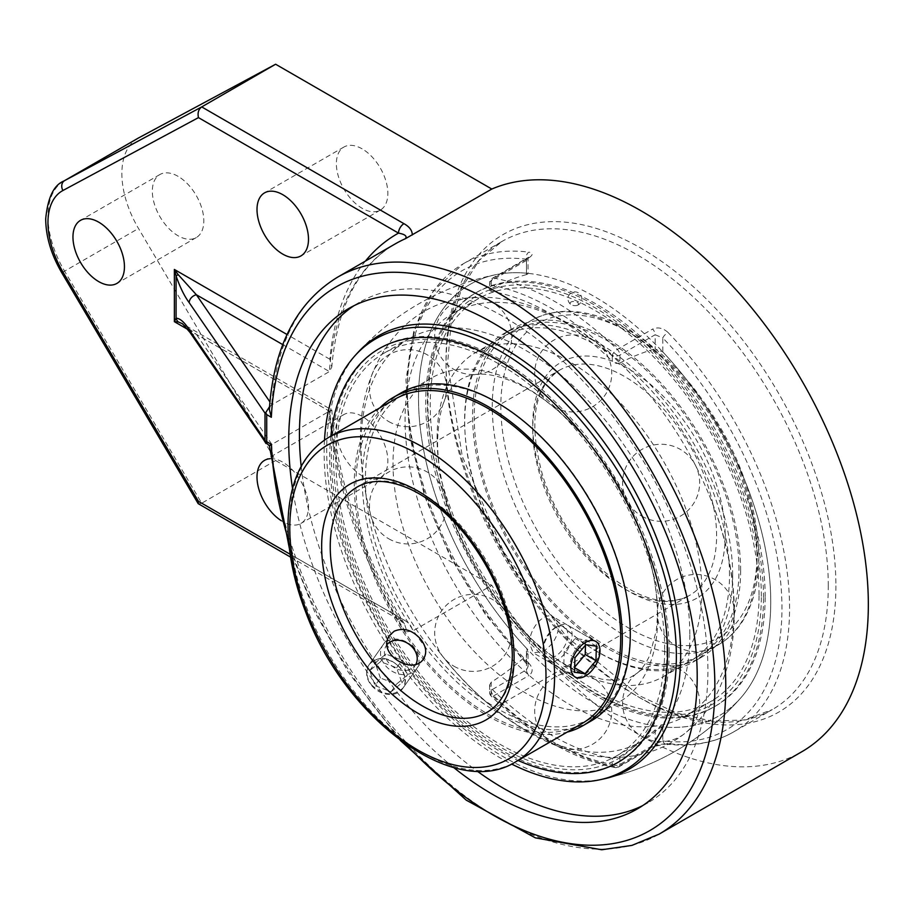 <?xml version="1.0" encoding="UTF-8"?>
<svg xmlns="http://www.w3.org/2000/svg" width="914" height="914" viewBox="0 0 914 914"><rect width="100%" height="100%" fill="white"/><g stroke="black" fill="none" stroke-linecap="round" stroke-linejoin="round"><path stroke-width="0.69" stroke-dasharray="4.57 3.43" d="M393.009 463.592A187.233 108.103 -120 0 0 474.732 652.013A187.233 108.103 -120 0 0 619.018 702.181A187.233 108.103 -120 0 0 657.794 616.47A187.233 108.103 -120 0 0 638.018 524.659A187.233 108.103 -120 0 0 595.025 450.191A187.233 108.103 -120 0 0 431.785 377.882A187.233 108.103 -120 0 0 393.009 463.592M437.086 438.149A187.233 108.103 60 0 1 475.863 352.427A187.233 108.103 60 0 1 620.149 402.594A187.233 108.103 60 0 1 701.872 591.015A187.233 108.103 60 0 1 663.096 676.737A187.233 108.103 60 0 1 499.867 604.417A187.233 108.103 60 0 1 456.863 529.949A187.233 108.103 60 0 1 437.086 438.149M558.694 626.97L553.85 617.224C544.047 610.483 528.692 629.632 529.594 643.776L533.285 652.859L542.985 651.499C552.205 645.627 557.437 637.446 558.694 626.97M599.15 650.334C599.641 664.238 581.235 681.616 573.912 676.314L570.05 667.129C569.216 653.03 585.131 634.202 594.488 640.68L599.15 650.334M371.461 684.872C383.286 695.611 393.865 696.594 403.188 687.796C406.833 681.798 405.953 675.218 400.549 668.065C389.193 656.652 378.853 655.338 369.53 664.135C365.531 670.636 366.183 677.548 371.461 684.872M733.896 609.512A232.522 134.244 -120 0 0 709.333 495.491A232.522 134.244 -120 0 0 655.944 403.017A232.522 134.244 -120 0 0 453.218 313.216A232.522 134.244 -120 0 0 405.062 419.652A232.522 134.244 -120 0 0 506.562 653.659A232.522 134.244 -120 0 0 685.74 715.948A232.522 134.244 -120 0 0 733.896 609.512M759.054 594.991A232.522 134.244 -120 0 0 657.554 360.984A232.522 134.244 -120 0 0 478.376 298.695A232.522 134.244 -120 0 0 478.365 567.183A232.522 134.244 -120 0 0 710.886 701.426A232.522 134.244 -120 0 0 759.054 594.991M664.672 649.477A232.522 134.244 -120 0 0 563.173 415.47A232.522 134.244 -120 0 0 383.994 353.181A232.522 134.244 -120 0 0 383.994 621.68A232.522 134.244 -120 0 0 616.516 755.924A232.522 134.244 -120 0 0 664.672 649.477M324.504 440.022A249.065 143.795 -120 0 0 511.566 764.024M577.317 305.31A4.227 2.057 -173.1 0 1 577.042 305.402A4.227 2.057 -173.1 0 1 571.376 304.773A4.227 2.057 -173.1 0 1 571.25 304.705A4.227 2.057 -173.1 0 1 571.421 301.826A4.227 2.057 -173.1 0 1 577.328 302.408A4.227 2.057 -173.1 0 1 577.317 305.31M770.742 601.743A249.065 143.795 -120 0 0 677.263 368.182A249.065 143.795 -120 0 0 496.051 274.634A249.065 143.795 -120 0 0 470.059 571.89A249.065 143.795 -120 0 0 740.5 698.216A249.065 143.795 -120 0 0 770.742 601.743M689.819 634.956A232.522 134.244 60 0 1 641.662 741.403A232.522 134.244 60 0 1 438.949 651.602A232.522 134.244 60 0 1 385.548 559.117A232.522 134.244 60 0 1 360.984 445.107A232.522 134.244 60 0 1 409.141 338.66A232.522 134.244 60 0 1 588.319 400.949A232.522 134.244 60 0 1 689.819 634.956M431.785 377.882L394.677 399.304A187.233 108.103 -120 0 0 394.677 615.51A187.233 108.103 -120 0 0 581.91 723.602L619.018 702.181M379.916 407.827A189.541 109.44 -120 0 0 393.511 616.173A189.541 109.44 -120 0 0 567.148 732.125M630.169 632.419A187.233 108.103 -120 0 0 548.434 443.998A187.233 108.103 -120 0 0 404.159 393.831A187.233 108.103 -120 0 0 404.159 610.026A187.233 108.103 -120 0 0 591.392 718.13A187.233 108.103 -120 0 0 630.169 632.419M666.969 650.802A235.766 136.117 -120 0 0 416.898 339.711A235.766 136.117 -120 0 0 416.898 673.138A235.766 136.117 -120 0 0 666.969 650.802M669.162 652.059A238.862 137.9 -120 0 0 564.898 411.677A238.862 137.9 -120 0 0 380.83 347.686A238.862 137.9 -120 0 0 380.83 623.497A238.862 137.9 -120 0 0 619.692 761.408A238.862 137.9 -120 0 0 669.162 652.059M330.857 436.149A238.862 137.9 -120 0 0 518.078 760.459M401.474 392.712A189.541 109.44 -120 0 0 401.474 611.58A189.541 109.44 -120 0 0 591.027 721.009M765.155 596.636A238.862 137.9 -120 0 0 660.891 356.254A238.862 137.9 -120 0 0 476.834 292.263A238.862 137.9 -120 0 0 476.834 568.074A238.862 137.9 -120 0 0 715.685 705.974A238.862 137.9 -120 0 0 765.155 596.636M732.662 575.135A189.541 109.44 -120 0 0 649.923 384.383A189.541 109.44 -120 0 0 503.865 333.599A189.541 109.44 -120 0 0 503.865 552.467A189.541 109.44 -120 0 0 693.406 661.907A189.541 109.44 -120 0 0 732.662 575.135M763.521 597.573A238.862 137.9 -120 0 0 659.257 357.203A238.862 137.9 -120 0 0 475.2 293.211A238.862 137.9 -120 0 0 475.189 569.022A238.862 137.9 -120 0 0 714.051 706.922A238.862 137.9 -120 0 0 763.521 597.573M761.339 596.316A235.766 136.117 -120 0 0 511.269 285.225A235.766 136.117 -120 0 0 511.269 618.652A235.766 136.117 -120 0 0 761.339 596.316M729.509 575.066A187.233 108.103 -120 0 0 647.775 386.645A187.233 108.103 -120 0 0 503.488 336.478A187.233 108.103 -120 0 0 503.488 552.684A187.233 108.103 -120 0 0 690.721 660.776A187.233 108.103 -120 0 0 729.509 575.066M738.992 569.593A187.233 108.103 -120 0 0 657.257 381.172A187.233 108.103 -120 0 0 512.983 331.005A187.233 108.103 -120 0 0 512.971 547.2A187.233 108.103 -120 0 0 700.215 655.304A187.233 108.103 -120 0 0 738.992 569.593M740.626 570.53A189.541 109.44 -120 0 0 657.886 379.79A189.541 109.44 -120 0 0 511.817 329.006A189.541 109.44 -120 0 0 511.817 547.874A189.541 109.44 -120 0 0 701.369 657.303A189.541 109.44 -120 0 0 740.626 570.53M544.481 654.95A17.537 10.123 120 0 0 559.402 653.133A17.537 10.123 120 0 0 567.651 632.477A17.537 10.123 120 0 0 555.415 627.552A17.537 10.123 120 0 0 543.007 649.043A17.537 10.123 120 0 0 544.481 654.95M544.733 658.457A20.576 11.882 -60 0 1 543.007 651.511A20.576 11.882 -60 0 1 557.551 626.319A20.576 11.882 -60 0 1 567.845 625.302A20.576 11.882 -60 0 1 567.845 649.054A20.576 11.882 -60 0 1 547.269 660.936A20.576 11.882 -60 0 1 544.733 658.457M596.351 646.164L585.634 639.971L575.112 638.509L564.189 651.556L563.801 666.077L574.666 667.14M585.828 644.701L575.112 638.509M574.917 657.749L564.189 651.556M574.529 672.27L563.801 666.077M585.497 645.101L585.634 639.971M416.053 663.987A17.537 13.836 -144.9 0 1 393.146 666.866A17.537 13.836 -144.9 0 1 387.239 644.336M412.431 646.404A20.576 16.224 35.1 0 0 382.932 645.056A20.576 16.224 35.1 0 0 390.438 670.168A20.576 16.224 35.1 0 0 416.601 668.728A20.576 16.224 35.1 0 0 412.431 646.404M398.481 666.237A20.576 16.224 35.1 0 0 368.993 664.901A20.576 16.224 35.1 0 0 376.488 690.001A20.576 16.224 35.1 0 0 402.651 688.562A20.576 16.224 35.1 0 0 398.481 666.237M380.407 678.028L375.117 662.981L385.891 654.047L401.966 660.171L407.256 675.218L396.482 684.152L380.407 678.028L375.048 685.66L391.112 691.772L401.897 682.849L396.607 667.803L380.532 661.679L369.747 670.602L375.048 685.66M369.747 670.602L375.117 662.981M380.532 661.679L385.891 654.047M396.607 667.803L401.966 660.171M401.897 682.849L407.256 675.218M391.112 691.772L396.482 684.152M642.645 805.645A288.847 166.771 -120 0 0 648.106 802.721A288.847 166.771 -120 0 0 648.106 469.19A288.847 166.771 -120 0 0 359.259 302.42A288.847 166.771 -120 0 0 353.992 305.687M301.174 466.369A288.847 166.771 -120 0 0 477.074 771.05M453.618 767.474A288.847 166.771 60 0 1 292.537 488.476M495.914 274.657A257.851 257.851 0 0 0 358.574 351.764A250.31 144.515 -120 0 0 444.901 711.412A250.31 144.515 -120 0 0 605.034 778.637A257.851 257.851 0 0 0 740.5 698.227A249.065 143.795 -120 0 0 662.799 351.901L655.167 348.908L655.167 334.73L619.898 355.089A5.393 3.119 180 0 1 612.266 355.089A5.393 1.942 -45.8 0 1 617.316 349.434L652.585 329.074A5.393 3.119 60 0 1 655.167 334.73L662.799 337.952A5.393 1.771 -44.2 0 1 667.997 332.445C663.05 327.977 657.909 326.846 652.585 329.074M269.31 445.769L270.418 445.244L267.516 444.73M189.895 332.25L190.032 332.456A7.7 5.85 145.5 0 0 196.373 334.375L271.892 444.41L329.428 411.197C332.456 409.495 332.605 409.586 329.874 411.46A329.257 190.101 -120 0 0 398.504 616.836L404.491 624.102C361.613 552.239 337.38 480.867 331.816 409.975L182.709 323.887M270.418 445.244L271.892 444.41M269.516 406.719L271.892 404.788L269.916 401.909M269.333 409.506L270.418 406.067M182.434 323.705L196.373 334.375L329.428 411.197C332.456 409.495 332.605 409.586 329.874 411.46L187.873 329.474M365.417 261.107A329.257 190.101 -120 0 0 329.874 359.248L331.782 367.028L329.428 371.564L271.892 404.788M198.498 503.957L201.708 503.203L403.954 619.978A7.7 4.444 -60 0 1 400.103 620.355L404.514 624.136L406.502 630.043L405.428 631.825L412.26 631.254L491.801 585.337A321.557 185.645 -120 0 0 801.738 751.788M290.572 557.117L400.103 620.355A7.7 4.444 -60 0 1 398.504 616.836L290.138 554.261M137.831 138.345A77.05 44.489 -120 0 0 138.505 228.477L275.617 460.53L201.708 503.203L64.586 271.15L61.741 272.726M275.617 460.53L491.801 585.337M270.304 458.691A36.4 21.022 60 0 1 282.746 462.164A36.4 21.022 60 0 1 306.533 494.246A36.4 21.022 60 0 1 300.946 523.414A36.4 21.022 60 0 1 281.352 520.763M362.115 416.35A36.4 21.022 -120 0 0 343.915 414.545A36.4 21.022 -120 0 0 343.915 456.577A36.4 21.022 -120 0 0 380.315 477.588A36.4 21.022 -120 0 0 385.891 448.42A36.4 21.022 -120 0 0 362.115 416.35M178.07 176.345A36.4 21.022 -120 0 0 159.87 174.54A36.4 21.022 -120 0 0 159.87 216.572A36.4 21.022 -120 0 0 196.27 237.583A36.4 21.022 -120 0 0 201.857 208.415A36.4 21.022 -120 0 0 178.07 176.345M362.115 148.845A36.4 21.022 -120 0 0 343.915 147.04A36.4 21.022 -120 0 0 343.915 189.072A36.4 21.022 -120 0 0 380.315 210.094A36.4 21.022 -120 0 0 385.891 180.926A36.4 21.022 -120 0 0 362.115 148.845M652.585 746.784L617.316 767.143A5.393 3.953 -79.6 0 1 615.111 767.566A5.393 3.953 -79.6 0 1 612.266 764.47A5.393 3.119 -0 0 0 619.898 764.47L655.167 744.099A5.393 3.119 60 0 1 654.058 746.567A5.393 3.119 60 0 1 654.047 746.567A5.393 3.119 60 0 1 652.585 746.784L667.997 743.585A5.393 4.033 -82.8 0 1 665.929 744.03L665.929 744.03A5.393 4.033 -82.8 0 1 662.799 740.877A264.9 152.946 -120 0 0 781.95 608.21A264.9 152.946 -120 0 0 662.799 337.952L662.799 351.901M529.046 257.748C533.216 254.846 533.159 252.984 528.898 252.138A5.393 4.033 97.2 0 0 526.464 259.245L528.041 259.119L528.052 273.754L526.464 274.6L526.464 260.421A5.393 3.119 60 0 1 527.584 257.954A5.393 3.119 60 0 1 529.046 257.748L493.777 278.107A5.393 3.953 100.4 0 0 491.195 285.191A5.393 3.119 180 0 1 489.618 282.986A5.393 3.119 180 0 1 491.195 280.792L526.464 260.421C528.555 259.073 528.555 258.673 526.464 259.245A264.9 152.946 -120 0 0 407.313 391.912A264.9 152.946 -120 0 0 526.464 662.17A5.393 1.771 135.8 0 0 526.418 663.724A5.393 1.771 135.8 0 0 528.898 663.267C533.159 668.134 533.216 672.201 529.046 675.457A5.393 3.119 60 0 1 526.464 669.802L491.195 690.161A5.393 3.119 -0 0 0 489.618 692.366A5.393 3.119 -0 0 0 491.195 694.56A5.393 1.942 134.2 0 0 491.252 696.228A5.393 1.942 134.2 0 0 493.777 695.817L529.046 675.457M662.799 726.927L655.167 729.92L655.167 744.099L662.799 740.877L662.799 726.927A249.065 143.795 -120 0 0 740.5 698.227A257.851 257.851 0 0 1 605.034 778.637M528.898 663.267A270.293 156.054 60 0 1 463.295 263.78L433.339 290.835L413.893 330.468L405.93 380.041L409.689 436.618L424.861 496.862L450.511 557.197L485.06 613.957L526.418 663.724A5.393 1.771 135.8 0 0 526.418 663.735L528.052 666.694L526.464 669.802L526.464 655.624L528.052 652.059L528.052 666.694L526.464 662.17L526.464 648.22L528.052 652.059M491.195 291.349L489.618 290.309L491.195 288.71L491.195 280.792A5.393 3.119 60 0 1 492.315 278.324A5.393 3.119 60 0 1 493.777 278.107A270.293 156.054 60 0 1 617.316 349.434A5.393 3.119 60 0 1 619.898 355.089L619.898 363.018L618.138 363.498L616.082 363.326L612.266 361.247L612.266 355.089A264.9 152.946 -120 0 0 491.195 285.191L491.195 291.349A257.771 148.833 60 0 1 612.266 361.247M528.052 273.754L526.464 273.195A249.065 143.795 -120 0 0 495.948 274.657A249.065 143.795 -120 0 0 419.377 418.909A249.065 143.795 -120 0 0 526.464 648.22M491.195 682.232L489.618 685.043L491.195 688.402L491.195 694.56A264.9 152.946 -120 0 0 612.266 764.47L612.266 758.312L619.898 756.541L619.898 764.47A5.393 3.119 60 0 1 618.778 766.937A5.393 3.119 60 0 1 617.316 767.143A270.293 156.054 60 0 1 493.777 695.817A5.393 3.119 60 0 1 491.195 690.161L491.195 682.232A241.25 139.294 120 0 0 526.464 655.624M619.898 363.018A241.25 139.294 -60 0 1 655.167 348.908M655.167 729.92A241.25 139.294 -60 0 1 619.898 756.541M526.464 274.6A241.25 139.294 120 0 0 491.195 288.71M612.266 758.312A257.771 148.833 60 0 1 491.195 688.402M757.055 559.162A187.233 108.103 60 0 1 718.278 644.873A187.233 108.103 60 0 1 531.045 536.769A187.233 108.103 60 0 1 531.045 320.574A187.233 108.103 60 0 1 675.332 370.73A187.233 108.103 60 0 1 757.055 559.162M716.599 535.81A130.028 75.074 -120 0 0 659.851 404.959A130.028 75.074 -120 0 0 559.654 370.124A130.028 75.074 -120 0 0 559.654 520.26A130.028 75.074 -120 0 0 689.67 595.322A130.028 75.074 -120 0 0 716.599 535.81M725.179 535.81A136.095 78.57 60 0 1 580.836 548.697A136.095 78.57 60 0 1 580.836 356.232A136.095 78.57 60 0 1 725.179 535.81M757.055 554.204A181.166 104.596 -120 0 0 564.898 315.159A181.166 104.596 -120 0 0 564.898 571.376A181.166 104.596 -120 0 0 757.055 554.204M514.114 652.71A130.028 75.074 60 0 1 487.185 712.235L689.67 595.322C666.843 607.479 638.429 599.607 604.428 571.707C576.403 546.389 555.963 514.879 543.122 477.165C528.041 423.239 533.559 387.559 559.654 370.124L357.157 487.025A130.028 75.074 60 0 1 457.354 521.86A130.028 75.074 60 0 1 514.114 652.71M328.56 437.475A187.233 108.103 -120 0 0 328.56 653.681A187.233 108.103 -120 0 0 515.793 761.773M406.387 744.727A313.845 181.201 60 0 1 288.618 540.745M271.687 444.535A321.557 185.645 -120 0 0 419.389 756.175A321.557 185.645 -120 0 0 659.177 834.094M337.632 277.148A321.557 185.645 -120 0 0 271.687 404.913M282.746 344.612L329.428 371.564A321.557 185.645 60 0 1 395.374 243.81C358.265 265.768 337.072 306.853 331.782 367.028M405.428 631.825A321.557 185.645 60 0 1 329.428 411.197M329.874 359.248L287.042 334.513M403.954 619.978C409.541 623.108 412.305 626.867 412.271 631.277M63.911 181.018A77.05 44.489 -120 0 0 64.586 271.15L138.505 228.477M835.91 585.863A275.685 159.173 60 0 1 543.487 611.98A275.685 159.173 60 0 1 543.487 222.091A275.685 159.173 60 0 1 835.91 585.863M828.278 585.863A270.293 156.054 -120 0 0 710.292 313.845A270.293 156.054 -120 0 0 502.003 241.433A270.293 156.054 -120 0 0 502.003 553.541A270.293 156.054 -120 0 0 772.296 709.595A270.293 156.054 -120 0 0 828.278 585.863M667.997 332.445A270.293 156.054 60 0 1 789.57 608.21A270.293 156.054 60 0 1 733.588 731.943A270.293 156.054 60 0 1 667.997 743.585M665.929 744.03C691.338 747.184 713.891 743.162 733.588 731.943L772.296 709.595L744.304 719.935L712.04 721.157L676.634 713.034L639.514 695.748L566.28 636.498L503.98 552.41L462.301 456.417L447.597 363.349L451.185 322.562L461.856 287.841L479.05 260.501L502.003 241.433L463.295 263.78A270.293 156.054 60 0 1 528.898 252.138M528.041 259.119L528.612 257.222L492.315 278.324A5.393 5.393 0 0 0 489.618 282.986L489.618 290.309M526.464 273.195L526.464 259.245M638.018 524.659C653.967 565.229 660.045 600.567 656.252 630.637L649.865 655.224C644.53 666.249 638.932 673.081 633.059 675.732C627.084 680.176 616.539 681.296 601.412 679.091L582.606 673.241C554.638 661.496 527.058 638.566 499.867 604.417M595.025 450.191C567.857 416.087 540.3 393.157 512.354 381.412C496.222 375.106 483.403 372.901 473.886 374.763C464.918 376.077 457.64 380.304 452.019 387.456C443.221 397.362 438.4 415.424 437.566 441.622C437.578 468.448 444.021 497.902 456.863 529.949M663.096 676.737L718.278 644.873C727.932 639.263 735.964 631.483 742.385 621.52C753.319 604.2 758.803 582.595 758.837 556.683C757.215 498.656 735.599 442.582 693.989 388.473C671.596 360.63 647.341 339.802 621.223 325.99C587.005 308.441 556.946 306.636 531.045 320.574L475.863 352.427M403.188 687.796L423.57 658.8M369.53 664.135L389.912 635.139M594.488 640.68L553.85 617.224M573.912 676.314L533.285 652.859M478.376 298.695L453.218 313.216M710.886 701.426L685.74 715.948M577.042 305.402A6.935 6.935 0 0 0 580.813 295.188A6.935 6.935 0 0 0 570.005 293.897A6.935 6.935 0 0 0 571.25 304.705M409.141 338.66L383.994 353.181M641.662 741.403L616.516 755.924M709.333 495.491C750.303 593.552 743.116 700.764 671.447 742.545C599.435 783.332 503.283 735.953 438.949 651.602M655.944 403.017C601.595 332.765 527.515 287.91 460.747 298.844C401.463 306.578 358.665 367.531 360.504 441.622C360.756 479.644 369.107 518.809 385.548 559.117M553.953 744.316A38.525 38.525 0 0 0 611.74 710.943A38.525 38.525 0 0 0 553.953 677.582A38.525 38.525 0 0 0 553.953 744.316M388.724 538.769A38.525 38.525 0 0 0 446.512 505.396A38.525 38.525 0 0 0 388.724 472.035A38.525 38.525 0 0 0 388.724 538.769M453.972 369.427A38.525 38.525 0 0 0 511.76 336.055A38.525 38.525 0 0 0 453.972 302.694A38.525 38.525 0 0 0 453.972 369.427M641.868 516.159A38.525 38.525 0 0 0 699.656 482.786A38.525 38.525 0 0 0 641.868 449.425A38.525 38.525 0 0 0 641.868 516.159M676.589 646.347A38.525 38.525 0 0 0 734.376 612.986A38.525 38.525 0 0 0 676.589 579.625A38.525 38.525 0 0 0 676.589 646.347M553.953 406.787A38.525 38.525 0 0 0 611.74 373.426A38.525 38.525 0 0 0 553.953 340.054A38.525 38.525 0 0 0 553.953 406.787M388.724 421.548A38.525 38.525 0 0 0 446.512 388.176A38.525 38.525 0 0 0 388.724 354.815A38.525 38.525 0 0 0 388.724 421.548M453.972 666.237A38.525 38.525 0 0 0 511.76 632.876A38.525 38.525 0 0 0 453.972 599.504A38.525 38.525 0 0 0 453.972 666.237M641.868 736.456A38.525 38.525 0 0 0 699.656 703.095A38.525 38.525 0 0 0 641.868 669.734A38.525 38.525 0 0 0 641.868 736.456M404.159 393.831L394.677 399.304M591.392 718.13L581.91 723.602M476.834 292.263L475.2 293.211M715.685 705.974L714.051 706.922M512.983 331.005L503.488 336.478M700.215 655.304L690.721 660.776M511.817 329.006L503.865 333.599M701.369 657.303L693.406 661.907M543.007 649.043L543.007 651.511M555.415 627.552L557.551 626.319M547.269 660.936L575.157 677.034M567.845 625.302L595.722 641.399M382.932 645.056L368.993 664.901M416.601 668.728L402.651 688.562M637.378 808.913L648.106 802.721M348.531 308.612L359.259 302.42M289.372 548.411L314.53 611.477L348.154 671.996L400.138 740.249M343.915 414.545L264.546 460.359M380.315 477.588L300.946 523.414M159.87 174.54L80.501 220.354M196.27 237.583L116.912 283.409M343.915 147.04L264.546 192.865M380.315 210.094L300.946 255.909M665.929 744.019C661.051 744.007 657.086 744.853 654.058 746.567M489.618 685.043L489.618 692.366A5.393 5.393 0 0 0 491.252 696.228C532.199 735.644 573.489 759.42 615.111 767.566A5.393 5.393 0 0 0 618.778 766.937L654.047 746.567M495.948 274.657A257.851 257.851 0 0 0 358.574 351.764"/><path stroke-width="1.37" d="M394.208 631.197C403.6 627.301 412.454 629.997 420.783 639.297C426.21 646.415 427.135 652.916 423.57 658.8C412.751 676.417 375.723 653.133 389.912 635.139L394.208 631.197M511.566 764.024A249.065 143.795 -120 0 0 598.83 779.985A249.065 143.795 -120 0 0 676.36 656.229A249.065 143.795 -120 0 0 551.85 389.912A249.065 143.795 -120 0 0 354.381 356.391A249.065 143.795 -120 0 0 324.504 440.022M515.793 761.773L581.91 723.602A187.233 108.103 -120 0 0 620.686 637.892A187.233 108.103 -120 0 0 538.952 449.471A187.233 108.103 -120 0 0 394.677 399.304L328.56 437.475C303.539 452.944 290.069 479.873 288.161 518.284C287.053 547.806 292.971 579.225 305.893 612.54C345.321 719.181 454.932 800.561 515.793 761.773A187.233 108.103 -120 0 0 554.57 676.063A187.233 108.103 -120 0 0 472.835 487.642A187.233 108.103 -120 0 0 328.56 437.475M567.148 732.125A189.541 109.44 -120 0 0 583.063 725.613A189.541 109.44 -120 0 0 622.32 638.84A189.541 109.44 -120 0 0 539.58 448.089A189.541 109.44 -120 0 0 393.511 397.304A189.541 109.44 -120 0 0 379.916 407.827M518.078 760.459A238.862 137.9 -120 0 0 618.047 762.345A238.862 137.9 -120 0 0 667.517 653.007A238.862 137.9 -120 0 0 563.264 412.625A238.862 137.9 -120 0 0 379.196 348.634A238.862 137.9 -120 0 0 330.857 436.149M583.063 725.613L591.027 721.009A189.541 109.44 -120 0 0 630.283 634.247A189.541 109.44 -120 0 0 547.543 443.496A189.541 109.44 -120 0 0 401.474 392.712L393.511 397.304M572.621 674.555A20.576 11.882 -60 0 1 576.768 650.734A20.576 11.882 -60 0 1 595.722 641.399A20.576 11.882 -60 0 1 595.722 665.152A20.576 11.882 -60 0 1 575.157 677.034A20.576 11.882 -60 0 1 572.621 674.555M585.828 644.701L596.351 646.164L595.962 660.673L585.051 673.732L574.529 672.27L574.917 657.749L585.828 644.701M585.051 673.732L574.643 667.734M574.666 667.14L585.234 654.481L585.497 645.101M595.962 660.673L585.234 654.481M387.239 644.336A17.537 13.836 -144.9 0 1 411.631 646.427A17.537 13.836 -144.9 0 1 416.053 663.987M477.074 771.05A288.847 166.771 -120 0 0 503.683 788.416A288.847 166.771 -120 0 0 642.645 805.645M353.992 305.687A288.847 166.771 -120 0 0 301.174 466.369M292.537 488.476A288.847 166.771 60 0 1 348.531 308.612A288.847 166.771 60 0 1 637.389 475.383A288.847 166.771 60 0 1 637.378 808.913A288.847 166.771 60 0 1 492.954 794.609A288.847 166.771 60 0 1 453.618 767.474M598.967 779.95A257.851 257.851 0 0 0 605.034 778.637A250.31 144.515 -120 0 0 680.679 654.755A250.31 144.515 -120 0 0 556.809 388.29A250.31 144.515 -120 0 0 358.574 351.764A257.851 257.851 0 0 0 354.381 356.38M265.003 440.16L265.723 442.239L266.717 441.668L266.717 414.613L265.723 412.637L265.003 413.105L265.003 440.16L189.209 329.726A7.7 5.85 145.5 0 0 190.021 332.445A7.7 5.85 145.5 0 0 190.032 332.456L182.434 323.705L178.241 321.934A7.7 7.312 60 0 1 176.082 318.186C180.047 318.346 184.422 322.185 189.209 329.726M289.372 548.411L269.31 445.769L265.723 442.239M288.618 540.745A313.845 181.201 60 0 1 271.344 444.341C268.533 446.158 268.647 446.226 271.687 444.535M265.723 412.637L269.516 406.719M269.916 401.909L196.373 294.754A7.7 5.85 145.5 0 0 189.209 302.683C184.422 296.262 180.047 287.35 176.082 275.948L174.368 269.459L174.368 321.671L178.241 321.934M282.746 344.612L196.373 294.754L178.241 274.703A7.7 1.302 164 0 0 176.082 275.959L176.082 318.186L174.368 321.671L187.873 329.474M178.241 274.714L174.368 269.459L287.042 334.513M266.717 414.613L271.344 417.287L269.333 409.506C273.72 346.475 296.479 302.351 337.632 277.148A321.557 185.645 -120 0 1 659.188 462.792A321.557 185.645 -120 0 1 659.177 834.094L631.94 845.393L601.686 849.769L535.376 837.864L466.231 800.15L400.138 740.249M659.177 834.094L801.738 751.788A321.557 185.645 -120 0 0 807.256 390.267A321.557 185.645 -120 0 0 491.801 189.038L405.428 238.691C407.313 236.178 405.005 234.315 398.504 233.116A7.7 4.444 -60 0 1 403.954 223.679L201.708 106.915L64.586 180.641A7.7 6.295 61.7 0 0 62.929 190.5L198.452 117.62C197.447 112.845 198.532 109.269 201.708 106.915L275.617 64.231L138.505 137.968A77.05 44.489 -120 0 0 137.831 138.345L63.911 181.018A77.05 44.489 -120 0 1 64.586 180.641L138.505 137.968M290.138 554.261L198.452 501.329L198.189 503.648L290.572 557.117M281.352 520.763A36.4 21.022 60 0 1 258.708 488.636A36.4 21.022 60 0 1 264.546 460.359A36.4 21.022 60 0 1 270.304 458.691M98.701 222.159A36.4 21.022 60 0 1 122.487 254.241A36.4 21.022 60 0 1 116.912 283.409A36.4 21.022 60 0 1 80.501 262.387A36.4 21.022 60 0 1 80.501 220.354A36.4 21.022 60 0 1 98.701 222.159M282.746 194.671A36.4 21.022 60 0 1 306.533 226.741A36.4 21.022 60 0 1 300.946 255.909A36.4 21.022 60 0 1 264.546 234.898A36.4 21.022 60 0 1 264.546 192.865A36.4 21.022 60 0 1 282.746 194.671M491.801 189.038L275.617 64.231M487.185 712.235A130.028 75.074 60 0 1 357.157 637.161A130.028 75.074 60 0 1 357.157 487.025C371.358 478.856 389.295 479.679 410.969 489.47C430.38 498.804 448.705 514.136 465.946 535.467C495.754 574.403 511.212 614.311 512.331 655.189C511.714 683.752 503.328 702.763 487.185 712.235M545.989 676.063A181.166 104.596 60 0 1 353.832 693.235A181.166 104.596 60 0 1 353.832 437.018A181.166 104.596 60 0 1 545.989 676.063M514.114 657.669A136.095 78.57 -120 0 0 369.77 478.091A136.095 78.57 -120 0 0 369.77 670.556A136.095 78.57 -120 0 0 514.114 657.669M271.344 444.341L266.717 441.668M271.344 417.287A313.845 181.201 60 0 1 530.234 327.669A313.845 181.201 60 0 1 705.939 753.719A313.845 181.201 60 0 1 406.387 744.727M189.209 302.683L265.003 413.105M337.632 277.148L395.374 243.81A321.557 185.645 60 0 1 405.428 238.691M198.452 117.62L398.504 233.116A329.257 190.101 -120 0 0 365.417 261.107M412.271 234.978C412.305 230.579 409.541 226.809 403.954 223.679M198.189 503.648L61.741 272.726L62.929 271.961A69.35 40.033 60 0 1 62.929 190.5M198.452 501.329L62.929 271.961M380.83 347.686L379.196 348.634M619.692 761.408L618.047 762.345M190.021 332.445L266.328 443.633M61.741 272.726C51.184 254.56 45.837 236.612 45.7 218.869C47.768 197.607 53.835 184.994 63.911 181.018"/></g></svg>
